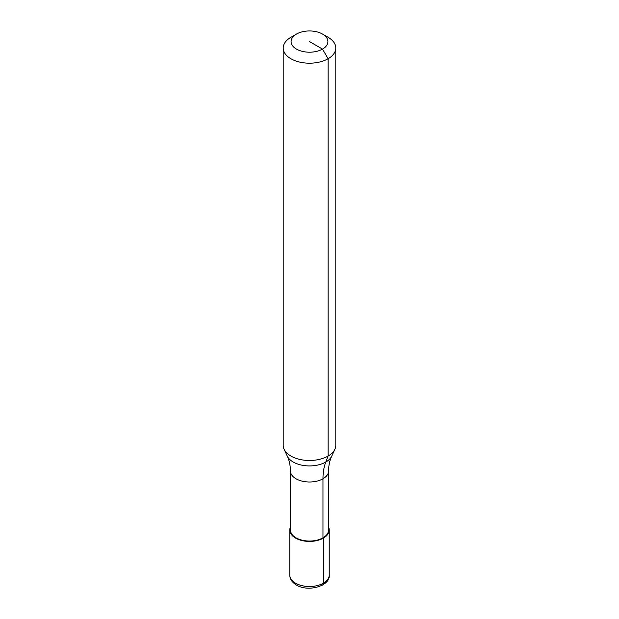 <?xml version="1.0" encoding="UTF-8"?>
<svg xmlns="http://www.w3.org/2000/svg" width="619" height="619" viewBox="0 0 619 619"><rect width="100%" height="100%" fill="white"/><g stroke="black" fill="none" stroke-linecap="round" stroke-linejoin="round"><path stroke-width="0.93" d="M328.565 527.125A19.723 11.39 180 0 1 329.223 530.042A19.723 11.39 180 0 1 323.443 538.089L322.979 537.826L322.979 478.781A65.738 37.952 60 0 1 325.787 462.037A23.027 13.293 180 0 0 331.753 456.056C329.703 460.443 328.643 465.418 328.565 470.997L328.565 530.042A19.065 11.01 180 0 1 322.979 537.826A19.065 11.01 180 0 1 302.204 540.209A19.065 11.01 180 0 1 290.435 530.042L290.435 470.997C290.357 465.418 289.297 460.443 287.247 456.056L284.09 449.216A26.3 15.181 180 0 1 283.2 445.309L283.2 48.019A26.3 15.181 180 0 1 290.907 37.287L296.486 34.06A18.408 10.624 180 0 1 322.514 34.06A18.408 10.624 180 0 1 322.514 49.094A18.408 10.624 180 0 1 296.486 49.094A18.408 10.624 180 0 1 296.486 34.06L290.907 37.287M322.514 34.06L328.093 37.287A26.3 15.181 180 0 1 335.8 48.019L335.8 445.309A26.3 15.181 180 0 1 334.91 449.216A26.3 15.181 180 0 1 328.093 456.041A26.3 15.181 180 0 1 302.676 459.971A26.3 15.181 180 0 1 284.09 449.216M335.8 48.019A26.3 15.181 180 0 1 328.093 58.751A26.3 15.181 180 0 1 299.434 62.047A26.3 15.181 180 0 1 283.2 48.019M320.657 584.793A3.946 2.275 -120 0 0 323.443 583.183L323.443 538.089A19.723 11.39 180 0 1 301.956 540.557A19.723 11.39 180 0 1 289.777 530.042A19.723 11.39 180 0 1 290.435 527.125M287.247 456.056A23.027 13.293 180 0 0 293.213 462.037A23.027 13.293 180 0 0 325.787 462.037L328.093 456.041L328.093 58.751L322.514 49.094L309.5 41.574M328.565 470.997A19.065 11.01 180 0 1 322.979 478.781A19.065 11.01 180 0 1 296.021 478.781A19.065 11.01 180 0 1 290.435 470.997M329.223 530.042L329.223 575.128A19.723 11.39 180 0 1 323.443 583.183A19.723 11.39 180 0 1 295.557 583.183A19.723 11.39 180 0 1 289.777 575.128L289.777 530.042M331.753 456.056L334.91 449.216M329.223 575.128C330.492 585.86 308.262 592.476 296.369 584.986C292.021 582.34 289.824 579.051 289.777 575.128"/></g></svg>
